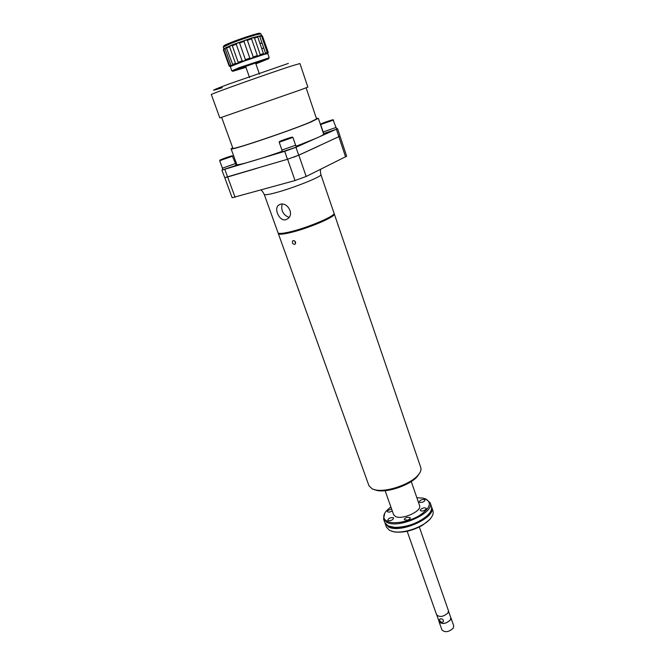 <?xml version="1.0" encoding="UTF-8"?>
<svg xmlns="http://www.w3.org/2000/svg" width="665" height="665" viewBox="0 0 665 665"><rect width="100%" height="100%" fill="white"/><g stroke="black" fill="none" stroke-linecap="round" stroke-linejoin="round"><path stroke-width="1" d="M294.595 244.396C292.558 243.988 291.918 242.825 292.666 240.913L293.248 240.597C295.36 240.954 296.008 242.11 295.194 244.072L294.595 244.396M278.311 233.107L278.303 233.531C278.918 234.662 282.949 234.346 290.397 232.6C308.352 228.444 336.44 216.399 334.287 213.922L420.795 467.62C421.469 469.69 420.654 472.108 418.335 474.868C411.128 483.995 386.747 492.532 375.417 489.897L372.275 488.941L368.975 485.766L278.303 233.531M295.667 242.966L294.387 240.772M337.621 223.698L338.227 225.884L337.621 223.698M419.283 473.663L417.512 476.256C410.679 484.901 387.662 492.956 376.93 490.462L373.946 489.556M385.101 490.695L393.589 514.619L395.384 516.431C402.009 520.263 422.3 511.069 419.557 505.525L411.269 481.535M390.829 506.838L386.224 511.036C382.691 515.525 382.965 518.933 387.03 521.252C393.298 524.527 408.559 521.975 419.041 515.791C429.947 508.509 432.167 502.89 425.691 498.933L423.081 498.127L416.864 497.719M424.661 499.523C421.793 499.324 419.997 500.13 419.266 501.95L419.715 502.383C422.583 502.59 424.378 501.784 425.118 499.964L424.661 499.523M425.949 509.357L426.24 508.426C424.785 507.403 422.89 507.769 420.571 509.531L420.28 510.462C421.735 511.493 423.63 511.119 425.949 509.357M407.437 520.138C409.424 519.432 410.38 518.609 410.313 517.669L407.188 517.304C405.209 518.002 404.254 518.825 404.32 519.772L407.437 520.138M388.102 520.637C391.003 520.878 392.84 520.038 393.605 518.101L393.198 517.686C390.297 517.453 388.468 518.301 387.703 520.23L388.102 520.637M391.569 508.916L387.637 510.604L387.304 511.56C388.302 512.466 389.956 512.241 392.267 510.903M384.761 513.147L383.555 519.049L386.664 522.225C398.36 529.307 435.168 512.673 430.164 502.723L425.534 498.866M383.555 519.049L384.836 522.632L387.953 525.84L394.686 527.378C406.614 527.27 417.271 523.538 426.656 516.181C430.696 512.491 432.275 509.207 431.394 506.331L430.164 502.723M431.535 506.813L431.726 507.287C436.764 517.337 400.014 533.987 388.302 526.805L385.035 523.097M385.185 523.588L386.465 527.162L389.59 530.404L393.555 531.668C403.904 533.82 423.472 526.971 430.222 518.825C432.79 515.849 433.696 513.197 432.948 510.878L431.726 507.287M391.535 531.185L394.254 531.909C403.015 532.981 412.383 530.795 422.358 525.358L429.823 519.456L431.502 517.187M280.322 204.263C287.105 201.961 294.396 213.623 288.103 218.494L285.817 219.724C279.682 221.586 273.747 209.209 278.327 205.327L280.322 204.263M260.904 190.065C261.852 190.489 262.966 191.944 264.254 194.429L278.037 232.783C278.643 233.905 282.675 233.59 290.131 231.836C308.078 227.671 336.182 215.635 334.029 213.174L320.879 174.604C320.331 171.977 320.281 170.198 320.738 169.259M224.728 177.622L232.151 197.754L295.036 180.548L306.183 176.466L346.665 156.2L340.023 136.184M235.102 197.264L227.646 176.998L224.704 177.605L221.935 170.107L222.767 169.592M224.762 177.638L287.471 159.276L298.701 155.211L340.031 136.134L337.554 128.669L295.958 147.281L284.703 151.337L221.935 170.107M224.837 169.45L227.621 176.998L256.906 168.32M306.183 176.466L298.826 155.169L319.441 145.726M298.826 155.169L293.589 157.239M236.499 163.665L235.817 163.956M336.631 128.777L337.554 128.669M296.149 146.258L316.615 138.079C321.436 135.926 323.788 134.604 323.664 134.097L318.36 118.312L311.137 121.911C290.007 130.88 228.918 151.396 231.104 148.869L232.7 147.771M231.104 148.869L236.806 164.513C236.59 166.009 258.087 159.824 282.201 151.312M295.593 145.169L296.357 146.849L295.144 147.539L282.351 151.745L281.91 149.958M235.468 163.474L236.225 165.061L234.82 165.826L222.841 169.791L222.393 168.095M336 127.389L336.698 128.968L335.709 129.534L323.506 133.549L323.107 131.861M316.424 118.453L318.36 118.312M221.653 117.406L232.875 148.245C230.805 150.656 289.317 131.005 309.624 122.393L316.59 118.927L306.116 87.83M300.314 89.958L307.87 87.115L299.948 63.557L292.135 65.81C269.973 72.859 208.261 94.862 211.337 94.588L219.841 117.946L300.314 89.958M259.042 61.695L255.568 62.976M245.651 66.45L242.135 67.614M255.859 63.807L266.308 59.667L263.357 60.324L241.245 67.946L235.202 70.565L245.942 67.281M245.975 67.356L232.833 71.28L239.799 68.379L265.269 59.609L268.602 58.753L255.884 63.882M231.96 70.831L239.026 67.697L269.009 57.855M231.703 70.814L230.381 66.567L244.238 61.055L264.188 54.38L265.485 53.034L267.297 52.568L261.619 36.085L259.774 36.492L262.101 43.225L259.949 43.4M269.2 57.68L267.787 53.574L264.188 54.38L263.556 53.973L257.746 37.024L254.496 37.98L260.264 54.613L263.481 53.616M267.687 53.533L268.186 52.435L267.28 53.582L267.297 52.568M265.485 53.034L263.689 47.838L261.835 48.869M263.689 47.838L262.101 43.225M259.774 36.492L257.895 36.151L257.746 37.024M254.496 37.98L252.359 37.764L261.578 35.536L261.004 33.873L257.313 34.464C249.408 36.666 240.472 39.7 230.497 43.582L223.257 47.09L223.839 48.745L231.096 45.27L252.359 37.764L251.545 38.902L257.33 55.569L258.718 56.084L260.264 54.613M253.207 56.949L247.388 40.266L245.285 40.083L243.972 41.43L249.807 58.113L251.694 58.437L253.207 56.949L257.33 55.569M247.388 40.266L251.545 38.902M260.638 33.79L259.915 33.408C261.387 31.937 242.093 37.996 230.689 42.61C225.709 44.622 223.415 45.769 223.814 46.051L223.482 46.799M229.176 66.126L223.357 49.792L229.176 66.126L230.389 66.525L229.583 65.843L223.739 49.451L223.989 48.553L223.357 49.792M230.93 65.195L232.684 65.469L232.858 64.929L226.241 47.315L225.078 48.736L230.93 65.195L229.583 65.843M225.078 48.736L223.739 49.451M235.468 63.35L237.555 63.532L238.17 62.31L232.301 45.694L231.096 45.27L229.591 46.766L235.468 63.35L232.609 64.488M229.591 46.766L226.74 47.971M236.241 44.198L242.102 60.856L244.238 61.055L245.418 59.659L239.566 42.984L237.796 42.726L236.241 44.198L232.301 45.694M242.102 60.856L238.17 62.31M249.807 58.113L245.418 59.659M243.972 41.43L239.566 42.984M268.078 52.435L262.426 36.01L261.037 35.469L261.619 36.085M268.286 52.477L262.426 36.01M295.784 145.203L281.777 150.099M292.916 137.414L279.2 142.21L281.935 150.041L295.626 145.261L292.916 137.414L292.342 137.123M282.849 140.332L289.275 138.12L282.916 140.523M235.651 163.499L222.268 168.228M232.783 156.1L219.674 160.731L222.418 168.17L235.493 163.548L232.226 155.826M223.29 158.877L229.383 156.774L223.357 159.051M336.182 127.414L322.982 131.994M333.564 120.049L320.646 124.546L323.132 131.936L336.025 127.464L333.032 119.775M324.005 122.826L330.073 120.731L324.063 122.983M282.11 204.08C280.829 210.572 283.149 215.011 289.092 217.388M295.634 242.492L295.16 242.584M442.483 619.29L443.198 619.938M439.091 621.842L441.959 629.979C445.068 632.714 448.833 632.107 453.272 628.151L453.73 625.865L450.887 617.702L450.421 619.971C445.966 623.903 442.183 624.526 439.091 621.842L438.983 621.218M450.587 617.153L450.887 617.702M436.922 615.366L439.191 621.8C442.233 624.443 445.949 623.837 450.33 619.971L450.795 617.735L448.551 611.293M440.762 618.749C442.79 619.032 443.655 619.996 443.372 621.625L442.042 622.39C440.28 621.708 439.482 620.653 439.632 619.223L440.762 618.749M407.163 531.252L436.614 614.817C439.698 617.469 443.488 616.837 447.969 612.922L448.443 610.678L419.324 526.996M429.025 513.771L426.39 516.53C417.204 523.729 406.781 527.378 395.118 527.478L391.336 526.971M430.812 511.094C427.587 521.352 398.019 531.917 388.593 526.165L388.269 525.998M264.254 194.429C264.737 195.202 268.71 194.587 276.166 192.584C294.121 187.788 322.758 176.208 320.879 174.604M345.576 156.957L336.407 129.318M298.701 155.211L295.958 147.281M287.471 159.276L284.703 151.337M288.369 63.416L228.993 83.99C210.938 90.739 208.719 91.97 222.326 87.68M280.638 141.022C285.077 139.101 296.125 135.66 291.22 137.73C286.731 139.675 275.593 143.133 280.638 141.022M221.27 159.5C225.917 157.547 236 154.396 230.93 156.491C226.233 158.478 216.075 161.637 221.27 159.5M321.86 123.499C325.767 121.803 336.465 118.436 332.109 120.265C328.178 121.978 317.38 125.369 321.86 123.499M295.036 180.548L287.604 159.234M417.512 476.256L418.335 474.868M376.93 490.462L375.417 489.897M429.041 513.746L426.656 516.181M391.303 526.963L394.686 527.378M429.823 519.456L430.222 518.825M394.254 531.909L393.555 531.668M249.566 77.589L245.609 66.334M232.833 71.28L231.761 70.731M268.602 58.753L269.101 57.656M259.458 74.123L255.535 62.859M260.032 43.25L260.472 43.075M279.466 141.62L279.2 142.21M219.924 160.165L219.674 160.731M320.904 123.989L320.646 124.546M278.327 205.327L280.455 204.23M292.666 240.913L293.174 240.614"/></g></svg>
